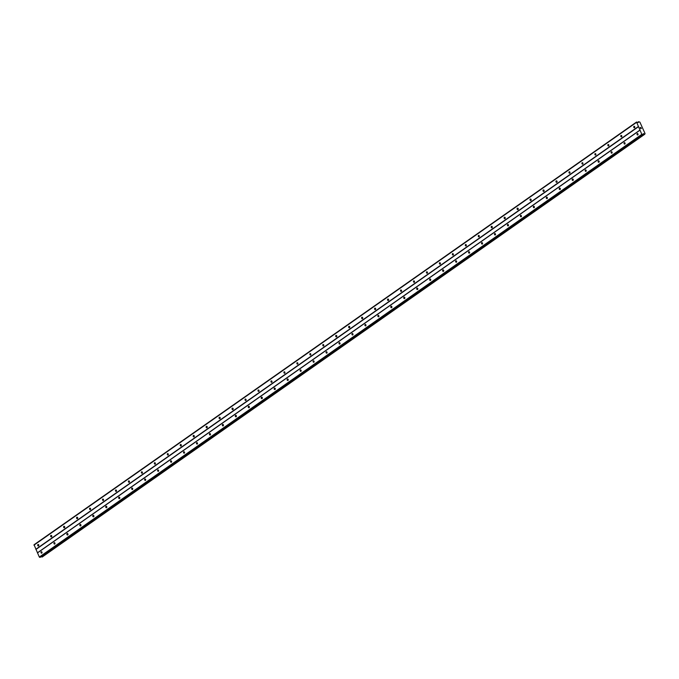 <?xml version="1.0" encoding="UTF-8"?>
<svg xmlns="http://www.w3.org/2000/svg" width="679" height="679" viewBox="0 0 679 679"><rect width="100%" height="100%" fill="white"/><g stroke="black" fill="none" stroke-linecap="round" stroke-linejoin="round"><path stroke-width="1.02" d="M634.568 127.728A0.764 0.569 80.7 0 1 633.957 126.379A0.764 0.569 80.7 0 1 634.568 127.728M621.608 136.819A0.764 0.569 80.7 0 1 620.996 135.469A0.764 0.569 80.7 0 1 621.608 136.819M608.656 145.909A0.764 0.569 80.7 0 1 608.044 144.559A0.764 0.569 80.7 0 1 608.656 145.909M595.695 154.999A0.764 0.569 80.7 0 1 595.084 153.649A0.764 0.569 80.7 0 1 595.695 154.999M582.743 164.089A0.764 0.569 80.7 0 1 582.132 162.739A0.764 0.569 80.7 0 1 582.743 164.089M569.783 173.179A0.764 0.569 80.7 0 1 569.172 171.829A0.764 0.569 80.7 0 1 569.783 173.179M556.822 182.278A0.764 0.569 80.7 0 1 556.211 180.92A0.764 0.569 80.7 0 1 556.822 182.278M543.871 191.368A0.764 0.569 80.7 0 1 543.259 190.01A0.764 0.569 80.7 0 1 543.871 191.368M530.91 200.458A0.764 0.569 80.7 0 1 530.299 199.1A0.764 0.569 80.7 0 1 530.91 200.458M517.958 209.548A0.764 0.569 80.7 0 1 517.347 208.19A0.764 0.569 80.7 0 1 517.958 209.548M504.998 218.638A0.764 0.569 80.7 0 1 504.387 217.28A0.764 0.569 80.7 0 1 504.998 218.638M492.046 227.728A0.764 0.569 80.7 0 1 491.435 226.37A0.764 0.569 80.7 0 1 492.046 227.728M479.085 236.818A0.764 0.569 80.7 0 1 478.474 235.469A0.764 0.569 80.7 0 1 479.085 236.818M466.125 245.908A0.764 0.569 80.7 0 1 465.514 244.559A0.764 0.569 80.7 0 1 466.125 245.908M453.173 254.998A0.764 0.569 80.7 0 1 452.562 253.649A0.764 0.569 80.7 0 1 453.173 254.998M440.213 264.089A0.764 0.569 80.7 0 1 439.602 262.739A0.764 0.569 80.7 0 1 440.213 264.089M427.261 273.179A0.764 0.569 80.7 0 1 426.65 271.829A0.764 0.569 80.7 0 1 427.261 273.179M414.3 282.269A0.764 0.569 80.7 0 1 413.689 280.919A0.764 0.569 80.7 0 1 414.3 282.269M401.348 291.359A0.764 0.569 80.7 0 1 400.737 290.009A0.764 0.569 80.7 0 1 401.348 291.359M388.388 300.457A0.764 0.569 80.7 0 1 387.777 299.099A0.764 0.569 80.7 0 1 388.388 300.457M375.428 309.548A0.764 0.569 80.7 0 1 374.816 308.19A0.764 0.569 80.7 0 1 375.428 309.548M362.476 318.638A0.764 0.569 80.7 0 1 361.865 317.28A0.764 0.569 80.7 0 1 362.476 318.638M349.515 327.728A0.764 0.569 80.7 0 1 348.904 326.37A0.764 0.569 80.7 0 1 349.515 327.728M336.563 336.818A0.764 0.569 80.7 0 1 335.952 335.46A0.764 0.569 80.7 0 1 336.563 336.818M323.603 345.908A0.764 0.569 80.7 0 1 322.992 344.559A0.764 0.569 80.7 0 1 323.603 345.908M310.642 354.998A0.764 0.569 80.7 0 1 310.04 353.649A0.764 0.569 80.7 0 1 310.642 354.998M297.691 364.088A0.764 0.569 80.7 0 1 297.079 362.739A0.764 0.569 80.7 0 1 297.691 364.088M284.73 373.178A0.764 0.569 80.7 0 1 284.119 371.829A0.764 0.569 80.7 0 1 284.73 373.178M271.778 382.269A0.764 0.569 80.7 0 1 271.167 380.919A0.764 0.569 80.7 0 1 271.778 382.269M258.818 391.359A0.764 0.569 80.7 0 1 258.207 390.009A0.764 0.569 80.7 0 1 258.818 391.359M245.866 400.449A0.764 0.569 80.7 0 1 245.255 399.099A0.764 0.569 80.7 0 1 245.866 400.449M232.905 409.547A0.764 0.569 80.7 0 1 232.294 408.189A0.764 0.569 80.7 0 1 232.905 409.547M219.945 418.637A0.764 0.569 80.7 0 1 219.334 417.279A0.764 0.569 80.7 0 1 219.945 418.637M206.993 427.728A0.764 0.569 80.7 0 1 206.382 426.37A0.764 0.569 80.7 0 1 206.993 427.728M194.033 436.818A0.764 0.569 80.7 0 1 193.422 435.46A0.764 0.569 80.7 0 1 194.033 436.818M181.081 445.908A0.764 0.569 80.7 0 1 180.47 444.55A0.764 0.569 80.7 0 1 181.081 445.908M168.12 454.998A0.764 0.569 80.7 0 1 167.509 453.648A0.764 0.569 80.7 0 1 168.12 454.998M155.168 464.088A0.764 0.569 80.7 0 1 154.557 462.739A0.764 0.569 80.7 0 1 155.168 464.088M142.208 473.178A0.764 0.569 80.7 0 1 141.597 471.829A0.764 0.569 80.7 0 1 142.208 473.178M129.248 482.268A0.764 0.569 80.7 0 1 128.637 480.919A0.764 0.569 80.7 0 1 129.248 482.268M116.296 491.358A0.764 0.569 80.7 0 1 115.685 490.009A0.764 0.569 80.7 0 1 116.296 491.358M103.335 500.448A0.764 0.569 80.7 0 1 102.724 499.099A0.764 0.569 80.7 0 1 103.335 500.448M90.383 509.539A0.764 0.569 80.7 0 1 89.772 508.189A0.764 0.569 80.7 0 1 90.383 509.539M77.423 518.637A0.764 0.569 80.7 0 1 76.812 517.279A0.764 0.569 80.7 0 1 77.423 518.637M64.471 527.727A0.764 0.569 80.7 0 1 63.86 526.369A0.764 0.569 80.7 0 1 64.471 527.727M51.511 536.817A0.764 0.569 80.7 0 1 50.9 535.459A0.764 0.569 80.7 0 1 51.511 536.817M38.55 545.908A0.764 0.569 80.7 0 1 37.939 544.55A0.764 0.569 80.7 0 1 38.55 545.908M637.827 134.943A0.764 0.569 80.7 0 1 637.216 133.593A0.764 0.569 80.7 0 1 637.827 134.943M624.867 144.033A0.764 0.569 80.7 0 1 624.256 142.683A0.764 0.569 80.7 0 1 624.867 144.033M611.915 153.123A0.764 0.569 80.7 0 1 611.304 151.773A0.764 0.569 80.7 0 1 611.915 153.123M598.954 162.222A0.764 0.569 80.7 0 1 598.343 160.864A0.764 0.569 80.7 0 1 598.954 162.222M585.994 171.312A0.764 0.569 80.7 0 1 585.391 169.954A0.764 0.569 80.7 0 1 585.994 171.312M573.042 180.402A0.764 0.569 80.7 0 1 572.431 179.044A0.764 0.569 80.7 0 1 573.042 180.402M560.082 189.492A0.764 0.569 80.7 0 1 559.471 188.134A0.764 0.569 80.7 0 1 560.082 189.492M547.13 198.582A0.764 0.569 80.7 0 1 546.519 197.224A0.764 0.569 80.7 0 1 547.13 198.582M534.169 207.672A0.764 0.569 80.7 0 1 533.558 206.323A0.764 0.569 80.7 0 1 534.169 207.672M521.217 216.762A0.764 0.569 80.7 0 1 520.606 215.413A0.764 0.569 80.7 0 1 521.217 216.762M508.257 225.852A0.764 0.569 80.7 0 1 507.646 224.503A0.764 0.569 80.7 0 1 508.257 225.852M495.297 234.942A0.764 0.569 80.7 0 1 494.685 233.593A0.764 0.569 80.7 0 1 495.297 234.942M482.345 244.033A0.764 0.569 80.7 0 1 481.734 242.683A0.764 0.569 80.7 0 1 482.345 244.033M469.384 253.123A0.764 0.569 80.7 0 1 468.773 251.773A0.764 0.569 80.7 0 1 469.384 253.123M456.432 262.213A0.764 0.569 80.7 0 1 455.821 260.863A0.764 0.569 80.7 0 1 456.432 262.213M443.472 271.311A0.764 0.569 80.7 0 1 442.861 269.953A0.764 0.569 80.7 0 1 443.472 271.311M430.52 280.402A0.764 0.569 80.7 0 1 429.909 279.044A0.764 0.569 80.7 0 1 430.52 280.402M417.56 289.492A0.764 0.569 80.7 0 1 416.948 288.134A0.764 0.569 80.7 0 1 417.56 289.492M404.599 298.582A0.764 0.569 80.7 0 1 403.988 297.224A0.764 0.569 80.7 0 1 404.599 298.582M391.647 307.672A0.764 0.569 80.7 0 1 391.036 306.314A0.764 0.569 80.7 0 1 391.647 307.672M378.687 316.762A0.764 0.569 80.7 0 1 378.076 315.412A0.764 0.569 80.7 0 1 378.687 316.762M365.735 325.852A0.764 0.569 80.7 0 1 365.124 324.503A0.764 0.569 80.7 0 1 365.735 325.852M352.774 334.942A0.764 0.569 80.7 0 1 352.163 333.593A0.764 0.569 80.7 0 1 352.774 334.942M339.823 344.032A0.764 0.569 80.7 0 1 339.211 342.683A0.764 0.569 80.7 0 1 339.823 344.032M326.862 353.122A0.764 0.569 80.7 0 1 326.251 351.773A0.764 0.569 80.7 0 1 326.862 353.122M313.902 362.213A0.764 0.569 80.7 0 1 313.291 360.863A0.764 0.569 80.7 0 1 313.902 362.213M300.95 371.303A0.764 0.569 80.7 0 1 300.339 369.953A0.764 0.569 80.7 0 1 300.95 371.303M287.989 380.401A0.764 0.569 80.7 0 1 287.378 379.043A0.764 0.569 80.7 0 1 287.989 380.401M275.037 389.491A0.764 0.569 80.7 0 1 274.426 388.133A0.764 0.569 80.7 0 1 275.037 389.491M262.077 398.581A0.764 0.569 80.7 0 1 261.466 397.223A0.764 0.569 80.7 0 1 262.077 398.581M249.125 407.672A0.764 0.569 80.7 0 1 248.514 406.314A0.764 0.569 80.7 0 1 249.125 407.672M236.165 416.762A0.764 0.569 80.7 0 1 235.554 415.404A0.764 0.569 80.7 0 1 236.165 416.762M223.204 425.852A0.764 0.569 80.7 0 1 222.593 424.494A0.764 0.569 80.7 0 1 223.204 425.852M210.252 434.942A0.764 0.569 80.7 0 1 209.641 433.592A0.764 0.569 80.7 0 1 210.252 434.942M197.292 444.032A0.764 0.569 80.7 0 1 196.681 442.683A0.764 0.569 80.7 0 1 197.292 444.032M184.34 453.122A0.764 0.569 80.7 0 1 183.729 451.773A0.764 0.569 80.7 0 1 184.34 453.122M171.38 462.212A0.764 0.569 80.7 0 1 170.768 460.863A0.764 0.569 80.7 0 1 171.38 462.212M158.419 471.302A0.764 0.569 80.7 0 1 157.817 469.953A0.764 0.569 80.7 0 1 158.419 471.302M145.467 480.392A0.764 0.569 80.7 0 1 144.856 479.043A0.764 0.569 80.7 0 1 145.467 480.392M132.507 489.483A0.764 0.569 80.7 0 1 131.896 488.133A0.764 0.569 80.7 0 1 132.507 489.483M119.555 498.581A0.764 0.569 80.7 0 1 118.944 497.223A0.764 0.569 80.7 0 1 119.555 498.581M106.595 507.671A0.764 0.569 80.7 0 1 105.983 506.313A0.764 0.569 80.7 0 1 106.595 507.671M93.643 516.761A0.764 0.569 80.7 0 1 93.031 515.403A0.764 0.569 80.7 0 1 93.643 516.761M80.682 525.852A0.764 0.569 80.7 0 1 80.071 524.494A0.764 0.569 80.7 0 1 80.682 525.852M67.722 534.942A0.764 0.569 80.7 0 1 67.111 533.584A0.764 0.569 80.7 0 1 67.722 534.942M54.77 544.032A0.764 0.569 80.7 0 1 54.159 542.682A0.764 0.569 80.7 0 1 54.77 544.032M41.809 553.122A0.764 0.569 80.7 0 1 41.198 551.772A0.764 0.569 80.7 0 1 41.809 553.122M636.546 122.033L638.158 122.593L638.667 121.685L639.89 122.135L645.05 133.551L644.77 134.238L643.369 133.644L642.707 134.586L641.816 134.34L636.546 122.033L34.052 544.753L39.323 557.06L40.375 557.196M41.292 556.585L42.293 556.958M640.815 127.465L641.018 127.924L640.17 127.508L641.061 127.915M640.45 128.017L640.17 127.508M640.662 128.586L641.332 128.526M644.77 134.238L42.268 556.967L644.77 134.238M638.667 121.685L637.725 122.347M35.987 549.421L638.481 126.701M37.498 552.765L639.991 130.037M35.817 549.294L638.311 126.566M33.95 545.161L636.444 122.432M638.056 122.576L638.557 122.228M637.776 122.381L638.659 121.77M41.792 556.967L644.286 134.247M41.326 556.602L643.819 133.873M642.979 134.119L643.565 133.712M40.214 557.306L642.707 134.586M39.755 557.383L642.249 134.663M39.323 557.06L641.816 134.34M37.455 552.927L639.949 130.207M637.734 122.347L638.659 121.702M41.894 557.035L644.388 134.306M642.911 134.349L643.684 133.805M40.316 557.272L642.801 134.544"/></g></svg>
